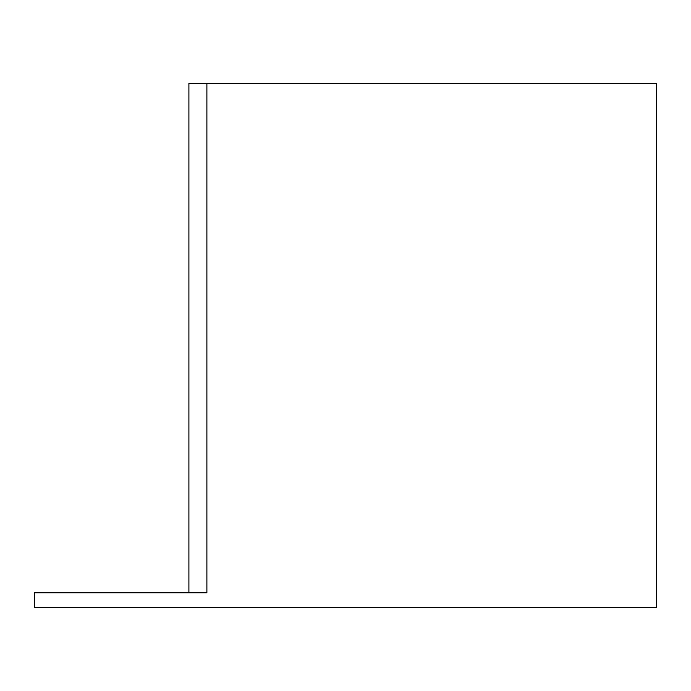 <?xml version="1.0" encoding="UTF-8"?>
<svg xmlns="http://www.w3.org/2000/svg" width="691" height="691" viewBox="0 0 691 691"><rect width="100%" height="100%" fill="white"/><g stroke="black" fill="none" stroke-linecap="round" stroke-linejoin="round"><path stroke-width="1.04" d="M206.885 83.257L188.902 83.257L188.902 592.766L206.885 592.766L206.885 83.257L656.45 83.257L656.45 607.743L34.55 607.743L34.55 592.766L206.885 592.766"/></g></svg>
